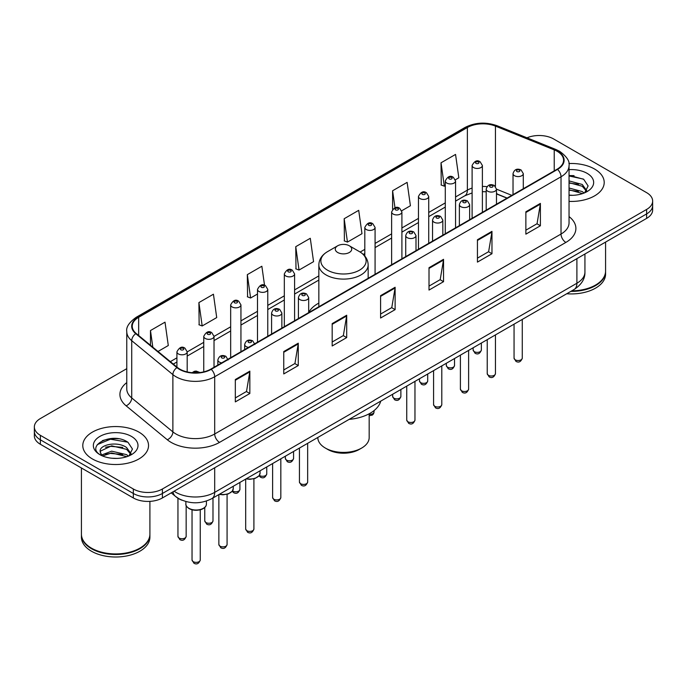 <?xml version="1.0" encoding="UTF-8"?>
<svg xmlns="http://www.w3.org/2000/svg" width="687" height="687" viewBox="0 0 687 687"><rect width="100%" height="100%" fill="white"/><g stroke="black" fill="none" stroke-linecap="round" stroke-linejoin="round"><path stroke-width="1.03" d="M318.845 303.096A36.299 20.953 0 0 0 308.686 312.542M506.972 198.148L496.478 193.906M182.115 500.265A20.541 11.859 180 0 1 176.327 497.07L171.218 492.862M118.404 438.744A27.394 15.818 0 0 0 102.372 440.659M574.074 175.666A27.394 15.818 0 0 0 569.042 175.649M126.769 368.67L40.37 418.555A20.541 11.859 0 0 0 34.35 426.945L34.35 435.893A20.541 11.859 0 0 0 40.37 444.274L133.338 497.955A20.541 11.859 0 0 0 162.398 497.955L646.63 218.389A20.541 11.859 0 0 0 652.65 209.999L652.65 205.525A20.541 11.859 0 0 1 646.63 213.915A20.541 11.859 0 0 0 652.65 205.525L652.65 201.051A20.541 11.859 0 0 0 646.63 192.661L553.662 138.989A20.541 11.859 0 0 0 526.989 137.804M34.35 426.945A20.541 11.859 0 0 0 40.37 435.335L133.338 489.007A20.541 11.859 0 0 0 162.398 489.007L162.398 493.481L646.63 213.915L162.398 493.481A20.541 11.859 0 0 1 133.338 493.481A20.541 11.859 0 0 0 162.398 493.481L162.398 497.955M40.37 435.335L40.37 439.809L133.338 493.481L40.37 439.809A20.541 11.859 0 0 1 34.35 431.419A20.541 11.859 0 0 0 40.37 439.809L40.37 444.274M594.581 169.036A32.873 18.978 0 0 0 568.888 163.532A32.873 18.978 0 0 1 594.581 169.036A32.873 18.978 0 0 1 604.208 182.459A32.873 18.978 0 0 0 594.581 169.036M138.911 432.114A32.873 18.978 0 0 0 103.084 428.001A32.873 18.978 0 0 0 82.792 445.537A32.873 18.978 0 0 0 92.419 458.959A32.873 18.978 0 0 0 128.246 463.072A32.873 18.978 0 0 0 148.538 445.537A32.873 18.978 0 0 0 138.911 432.114A32.873 18.978 0 0 0 103.084 428.001A32.873 18.978 0 0 0 82.792 445.537A32.873 18.978 0 0 0 92.419 458.959A32.873 18.978 0 0 0 128.246 463.072A32.873 18.978 0 0 0 148.538 445.537A32.873 18.978 0 0 0 138.911 432.114M557.148 151.286A21.915 12.649 180 0 1 563.563 160.234A21.915 12.649 180 0 1 557.148 169.182L210.823 369.125A21.915 12.649 180 0 1 177.375 367.442L136.215 333.504A21.915 12.649 180 0 1 132.248 326.239A21.915 12.649 180 0 1 138.662 317.3L467.366 127.524A21.915 12.649 180 0 1 495.439 126.107L554.22 149.869A21.915 12.649 180 0 1 557.148 151.286M557.535 151.063A22.465 12.967 0 0 0 554.538 149.611L495.748 125.841A22.465 12.967 0 0 0 466.98 127.301L138.276 317.076A22.465 12.967 0 0 0 135.76 333.684L176.92 367.622A22.465 12.967 0 0 0 211.21 369.348L557.535 169.406A22.465 12.967 0 0 0 557.535 151.063M235.323 379.533L235.323 401.895L249.845 393.505L249.845 371.143L235.323 379.533M235.323 397.928L246.513 391.47L249.793 371.882A5.479 3.16 -120 0 0 249.845 371.143M246.41 391.521L249.845 393.505M283.748 351.572L283.748 373.934L298.27 365.553L298.27 343.182L283.748 351.572M283.748 369.967L294.938 363.509L298.21 343.929A5.479 3.16 -120 0 0 298.27 343.182M294.835 363.569L298.27 365.553M332.173 323.611L332.173 345.982L346.695 337.592L346.695 315.23L332.173 323.611M332.173 342.014L343.354 335.557L346.634 315.968A5.479 3.16 -120 0 0 346.695 315.23M343.26 335.608L346.695 337.592M525.864 211.785L525.864 234.155L540.394 225.765L540.394 203.395L525.864 211.785M525.864 230.188L537.054 223.722L540.334 204.142A5.479 3.16 -120 0 0 540.394 203.395M536.951 223.782L540.394 225.765M477.439 239.746L477.439 262.108L491.969 253.726L491.969 231.356L477.439 239.746M477.439 258.14L488.629 251.682L491.909 232.103A5.479 3.16 -120 0 0 491.969 231.356M488.534 251.734L491.969 253.726M429.014 267.698L429.014 290.069L443.544 281.679L443.544 259.317L429.014 267.698M429.014 286.101L440.204 279.635L443.484 260.055A5.479 3.16 -120 0 0 443.544 259.317M440.109 279.695L443.544 281.679M380.589 295.659L380.589 318.021L395.119 309.639L395.119 287.269L380.589 295.659M380.589 314.053L391.779 307.596L395.059 288.016A5.479 3.16 -120 0 0 395.119 287.269M391.684 307.656L395.119 309.639M569.042 201.394A32.873 18.978 0 0 0 604.208 182.459A32.873 18.978 0 0 1 569.042 201.394M162.398 489.007L646.63 209.441A20.541 11.859 0 0 0 652.65 201.051M198.904 302.589L202.184 325.964L216.714 317.574L213.434 294.208L198.904 302.589L199.144 324.822M158.001 351.469L168.289 345.527L165.009 322.16L150.479 330.55L150.479 345.269M344.178 218.724L347.459 242.09L361.98 233.7L358.708 210.334L344.178 218.724L344.41 240.948M401.723 210.763L410.405 205.748L407.125 182.373L392.603 190.763L392.603 209.32M455.378 179.788L458.83 177.787L455.55 154.42L441.028 162.802L441.26 185.035M264.529 285.277L261.859 266.247L247.329 274.637L247.56 296.861M295.753 246.676L299.034 270.043L313.564 261.661L310.284 238.286L295.753 246.676L295.985 268.909M299.034 270.043L295.753 268.823M347.459 242.09L344.178 240.862M392.603 190.763L394.991 207.8M441.028 162.802L444.309 186.177L445.288 185.61M444.309 186.177L441.028 184.949M247.329 274.637L250.609 298.003L257.496 294.027M250.609 298.003L247.329 296.775M202.184 325.964L198.904 324.736M150.479 330.55L152.815 347.193M571.747 290.85A34.238 19.768 0 0 0 595.543 285.062A34.238 19.768 0 0 0 605.573 271.082L605.573 242.09M571.61 290.936A33.895 19.571 0 0 0 595.303 285.199A33.895 19.571 0 0 0 595.423 285.131M570.785 291.408A34.238 19.768 0 0 0 605.573 271.64A34.238 19.768 0 0 0 605.573 271.365M566.732 293.753A34.238 19.768 0 0 0 605.573 274.165L605.573 271.64M569.042 195.108L572.812 195.323M569.042 188.006L582.284 191.587L584.087 193.038M569.042 189.775L582.61 193.588M569.042 180.904L582.284 184.485L586.724 190.625M569.042 182.673L582.284 186.263L586.38 191.089M569.042 195.28A22.328 12.89 0 0 0 587.119 191.579A22.328 12.89 0 0 0 587.119 173.347A22.328 12.89 0 0 0 569.042 169.637M584.62 192.824L588.115 185.954L583.692 179.281L569.042 175.288M569.042 175.975L583.392 179.084M569.042 183.077L578.445 184.305M569.042 190.179L578.445 191.407M317.823 437.456L317.823 437.567A25.677 14.831 0 0 0 325.337 448.053L327.759 449.453A22.259 12.847 0 0 0 359.241 449.453L361.663 448.053A25.677 14.831 0 0 0 369.177 437.567L369.177 413.78M327.759 449.453L325.337 448.053A25.677 14.831 0 0 0 361.663 448.053M337.686 252.49A8.218 4.74 0 0 0 349.314 252.49A8.218 4.74 0 0 0 349.314 245.783L359.516 251.674A22.645 13.079 0 0 1 359.516 270.163A22.645 13.079 0 0 1 327.484 270.163A22.645 13.079 0 0 1 327.484 251.674C321.911 254.989 319.026 259.385 318.845 264.873A24.655 14.229 0 0 0 326.067 274.937A24.655 14.229 0 0 0 352.938 278.02A24.655 14.229 0 0 0 368.155 264.873C367.974 259.385 365.089 254.989 359.516 251.674L349.314 245.783A8.218 4.74 0 0 0 337.686 245.783A8.218 4.74 0 0 0 337.686 252.49M349.151 419.371A37.665 21.744 0 0 0 380.735 401.131M139.753 548.209A33.895 19.571 0 0 1 139.633 548.278A33.895 19.571 0 0 1 91.697 548.278L91.457 548.14A34.238 19.768 0 0 0 139.882 548.14A34.238 19.768 0 0 0 149.903 534.16L149.903 501.373M81.427 534.443A34.238 19.768 0 0 0 81.427 534.718A34.238 19.768 0 0 0 91.457 548.698A34.238 19.768 0 0 0 128.77 552.983A34.238 19.768 0 0 0 149.903 534.718A34.238 19.768 0 0 0 149.903 534.443M81.427 534.718L81.427 537.234A34.238 19.768 0 0 0 91.457 551.214A34.238 19.768 0 0 0 128.77 555.5A34.238 19.768 0 0 0 149.903 537.234L149.903 534.718M111.929 458.246L117.142 458.401M101.685 454.966L111.663 451.17L126.614 454.665L128.426 456.116M102.603 455.928L111.663 452.939L126.94 456.666M101.848 455.661L100.242 451.909A15.483 8.94 0 0 0 102.741 456.048M131.062 453.703L126.614 447.563C117.322 440.633 98.198 444.91 100.242 451.909L100.182 451.23M100.285 452.132L100.714 450.973L111.663 445.837L126.614 449.341L130.71 454.167M128.95 455.902L132.454 449.032L128.022 442.359C112.359 431.101 84.518 445.94 100.594 455.034L101.393 455.524M131.457 436.417A22.328 12.89 0 0 0 99.881 436.417A22.328 12.89 0 0 0 99.881 454.648A22.328 12.89 0 0 0 131.457 454.648A22.328 12.89 0 0 0 131.457 436.417M81.427 467.984L81.427 534.16A34.238 19.768 0 0 0 91.457 548.14L91.697 548.278M97.331 444.601L110.444 439.225L127.722 442.162M105.523 447.211L110.444 446.318L122.775 447.383M105.523 454.313L110.444 453.42L122.775 454.485M174.112 491.188A27.394 15.818 0 0 0 175.958 492.364A27.394 15.818 0 0 0 214.696 492.364L576.9 283.242A27.394 15.818 0 0 0 584.929 272.061C585.126 278.862 581.503 284.676 574.066 289.519L211.854 498.633A13.697 7.909 60 0 0 214.696 492.364L214.696 467.761M576.9 258.647L576.9 283.242A13.697 7.909 60 0 1 574.066 289.519M173.004 491.832A13.697 9.163 129.5 0 0 175.391 496.289L171.235 492.854M646.63 218.389L646.63 209.441M133.338 497.955L133.338 489.007M569.042 216.585A34.238 19.768 180 0 1 565.865 242.425L219.539 442.376A6.844 3.95 60 0 1 214.696 433.986L561.021 234.044A27.394 15.818 0 0 0 569.042 222.854L569.042 165.601A27.394 15.818 180 0 1 561.021 176.782A6.844 3.95 -120 0 0 557.535 169.406M219.539 442.376A34.238 19.768 180 0 1 171.115 442.376A34.238 19.768 180 0 1 167.276 439.74L126.116 405.802A34.238 19.768 180 0 1 126.769 382.599M175.958 433.986A27.394 15.818 0 0 0 214.696 433.986L214.696 376.734A27.394 15.818 180 0 1 172.884 374.621L131.724 340.683A27.394 15.818 180 0 1 126.769 331.615L126.769 388.868A27.394 15.818 0 0 0 131.724 397.936L172.884 431.883A27.394 15.818 0 0 0 175.958 433.986M569.042 165.601C569.952 161.325 566.809 156.55 559.604 151.286L555.998 149.534A6.844 3.203 112 0 0 554.538 149.611M555.998 149.534L497.216 125.773C485.872 121.754 475.103 122.338 464.91 127.516A6.844 3.95 60 0 1 466.98 127.301M138.276 317.076A6.844 3.95 -120 0 0 136.206 317.291C129.104 322.401 125.953 327.175 126.769 331.615M135.76 333.684A6.844 4.577 129.5 0 0 131.724 340.683L131.724 397.936A6.844 4.577 -50.5 0 1 126.116 405.802M497.216 125.773A6.844 3.203 112 0 0 495.748 125.841M176.92 367.622A6.844 4.577 129.5 0 0 172.884 374.621L172.884 431.883A6.844 4.577 -50.5 0 1 167.276 439.74M211.21 369.348A6.844 3.95 60 0 1 214.696 376.734L561.021 176.782L561.021 234.044A6.844 3.95 60 0 0 565.865 242.425M138.662 317.3L138.662 335.522M554.22 149.869L554.22 170.865M495.439 126.107L495.439 186.4M511.815 195.348L496.478 189.148M487.023 186.666A21.915 12.649 0 0 0 482.386 186.443M472.106 188.066A21.915 12.649 0 0 0 467.366 190.144L455.558 196.963M467.366 127.524L467.366 190.144A12.323 7.119 60 0 1 464.816 195.786L455.558 201.136M445.288 202.897L428.731 212.455M418.46 218.389L401.904 227.947M391.633 233.872L375.076 243.43M364.806 249.364L360.143 252.052M318.845 275.899L294.594 289.897M284.324 295.831L267.767 305.389M257.496 311.314L240.939 320.872M230.669 326.806L214.018 336.415M203.747 342.349L187.19 351.907M176.92 357.833L170.333 361.637M507.118 198.062L497.886 194.327A12.323 5.771 -68 0 1 496.478 193.124M380.589 296.363L395.059 288.016M429.014 268.411L443.484 260.055M477.439 240.45L491.909 232.103M525.864 212.498L540.334 204.142M332.173 324.324L346.634 315.968M283.748 352.285L298.21 343.929M235.323 380.237L249.793 371.882M522.275 358.142C520.918 361.843 518.822 362.925 515.971 361.388L514.056 358.142A4.105 2.37 0 0 0 515.259 359.825A4.105 2.37 0 0 0 519.733 360.34A4.105 2.37 0 0 0 522.275 358.142L522.275 319.421M514.529 175.717A5.135 2.963 180 0 1 513.026 173.622C514.34 169.414 517.028 168.186 521.089 169.964L523.296 173.622A5.135 2.963 180 0 1 520.128 176.361A5.135 2.963 180 0 1 514.529 175.717M519.372 170.127A1.709 0.988 0 0 0 516.95 170.127A1.709 0.988 0 0 0 516.95 171.527A1.709 0.988 0 0 0 519.372 171.527A1.709 0.988 0 0 0 519.372 170.127M495.447 373.634C494.09 377.326 491.995 378.408 489.144 376.88L487.229 373.634A4.105 2.37 0 0 0 488.431 375.308A4.105 2.37 0 0 0 492.914 375.823A4.105 2.37 0 0 0 495.447 373.634L495.447 334.904M487.71 191.209A5.135 2.963 180 0 1 486.198 189.114C487.512 184.897 490.2 183.678 494.262 185.447L496.478 189.114A5.135 2.963 180 0 1 493.3 191.853A5.135 2.963 180 0 1 487.71 191.209M492.545 185.619A1.709 0.988 0 0 0 490.123 185.619A1.709 0.988 0 0 0 490.123 187.019A1.709 0.988 0 0 0 492.545 187.019A1.709 0.988 0 0 0 492.545 185.619M468.62 389.117C467.263 392.818 465.168 393.9 462.317 392.363L460.402 389.117A4.105 2.37 0 0 0 461.604 390.8A4.105 2.37 0 0 0 466.087 391.315A4.105 2.37 0 0 0 468.62 389.117L468.62 350.396M460.883 206.701A5.135 2.963 180 0 1 459.371 204.597C460.685 200.389 463.373 199.161 467.435 200.939L469.65 204.597A5.135 2.963 180 0 1 466.473 207.337A5.135 2.963 180 0 1 460.883 206.701M465.717 201.102A1.709 0.988 0 0 0 463.304 201.102A1.709 0.988 0 0 0 463.304 202.502A1.709 0.988 0 0 0 465.717 202.502A1.709 0.988 0 0 0 465.717 201.102M441.793 404.609C440.444 408.301 438.34 409.383 435.489 407.855L433.574 404.609A4.105 2.37 0 0 0 434.777 406.283A4.105 2.37 0 0 0 439.259 406.798A4.105 2.37 0 0 0 441.793 404.609L441.793 365.879M434.055 222.184A5.135 2.963 180 0 1 432.544 220.089C433.858 215.873 436.546 214.653 440.607 216.422L442.823 220.089A5.135 2.963 180 0 1 439.646 222.828A5.135 2.963 180 0 1 434.055 222.184M438.899 216.594A1.709 0.988 0 0 0 436.477 216.594A1.709 0.988 0 0 0 436.477 217.994A1.709 0.988 0 0 0 438.899 217.994A1.709 0.988 0 0 0 438.899 216.594M414.965 420.101C413.617 423.793 411.513 424.875 408.662 423.338L406.747 420.101A4.105 2.37 0 0 0 407.949 421.775A4.105 2.37 0 0 0 412.432 422.29A4.105 2.37 0 0 0 414.965 420.101L414.965 381.371M407.228 237.676A5.135 2.963 180 0 1 405.725 235.581C407.03 231.364 409.718 230.145 413.78 231.914L415.996 235.581A5.135 2.963 180 0 1 412.827 238.32A5.135 2.963 180 0 1 407.228 237.676M412.071 232.086A1.709 0.988 0 0 0 409.65 232.086A1.709 0.988 0 0 0 409.65 233.477A1.709 0.988 0 0 0 412.071 233.477A1.709 0.988 0 0 0 412.071 232.086M307.656 482.051C306.308 485.743 304.204 486.825 301.353 485.297L299.438 482.051A4.105 2.37 0 0 0 300.648 483.725A4.105 2.37 0 0 0 305.122 484.241A4.105 2.37 0 0 0 307.656 482.051L307.656 443.321M299.918 299.626A5.135 2.963 180 0 1 298.416 297.531C299.73 293.315 302.417 292.095 306.471 293.864L308.686 297.531A5.135 2.963 180 0 1 305.517 300.271A5.135 2.963 180 0 1 299.918 299.626M304.762 294.036A1.709 0.988 0 0 0 302.34 294.036A1.709 0.988 0 0 0 302.34 295.436A1.709 0.988 0 0 0 304.762 295.436A1.709 0.988 0 0 0 304.762 294.036M280.828 497.543C279.48 501.235 277.376 502.317 274.525 500.78L272.619 497.543A4.105 2.37 0 0 0 273.821 499.217A4.105 2.37 0 0 0 278.295 499.732A4.105 2.37 0 0 0 280.828 497.543L280.828 458.813M273.091 315.118A5.135 2.963 180 0 1 271.588 313.014C272.902 308.807 275.59 307.587 279.643 309.356L281.859 313.014A5.135 2.963 180 0 1 278.69 315.762A5.135 2.963 180 0 1 273.091 315.118M277.934 309.528A1.709 0.988 0 0 0 275.513 309.528A1.709 0.988 0 0 0 275.513 310.919A1.709 0.988 0 0 0 277.934 310.919A1.709 0.988 0 0 0 277.934 309.528M253.907 529.016C252.558 532.717 250.454 533.799 247.603 532.262L245.688 529.016A4.105 2.37 0 0 0 246.891 530.699A4.105 2.37 0 0 0 251.373 531.214A4.105 2.37 0 0 0 253.907 529.016L253.907 478.813M248.505 347.364A5.135 2.963 180 0 1 246.169 346.592A5.135 2.963 180 0 1 244.666 344.496C245.98 340.288 248.66 339.06 252.722 340.838L254.937 344.496M251.013 341.001A1.709 0.988 0 0 0 248.591 341.001A1.709 0.988 0 0 0 248.591 342.401A1.709 0.988 0 0 0 251.013 342.401A1.709 0.988 0 0 0 251.013 341.001M246.393 478.702A10.271 5.934 0 0 0 260.072 473.103L260.072 470.801M227.079 544.508C225.731 548.2 223.627 549.282 220.776 547.754L218.861 544.508A4.105 2.37 0 0 0 220.072 546.182A4.105 2.37 0 0 0 224.546 546.697A4.105 2.37 0 0 0 227.079 544.508L227.079 494.305M221.686 362.856A5.135 2.963 180 0 1 219.342 362.083A5.135 2.963 180 0 1 217.839 359.988C219.153 355.772 221.832 354.552 225.894 356.321L228.11 359.988M224.185 356.493A1.709 0.988 0 0 0 221.764 356.493A1.709 0.988 0 0 0 221.764 357.893A1.709 0.988 0 0 0 224.185 357.893A1.709 0.988 0 0 0 224.185 356.493M219.565 494.185A10.271 5.934 0 0 0 233.245 488.594L233.245 486.284M206.418 504.078C206.332 506.405 204.666 508.182 201.42 509.436C196.903 510.802 192.772 510.518 189.028 508.586C186.563 506.731 185.516 505.228 185.876 504.078A10.271 5.934 0 0 0 188.882 508.277A10.271 5.934 0 0 0 200.08 509.556A10.271 5.934 0 0 0 206.418 504.078L206.418 501.055M200.252 559.991C198.904 563.692 196.8 564.774 193.949 563.237L192.034 559.991A4.105 2.37 0 0 0 193.245 561.674A4.105 2.37 0 0 0 197.719 562.189A4.105 2.37 0 0 0 200.252 559.991L200.252 509.788M197.856 372.749A1.709 0.988 0 0 0 197.358 371.976A1.709 0.988 0 0 0 195.374 371.796A1.709 0.988 0 0 0 194.455 372.826M474.339 351.684A4.105 2.37 0 0 0 478.822 352.199A4.105 2.37 0 0 0 481.355 350.009C479.998 353.702 477.903 354.784 475.052 353.255L473.137 350.009A4.105 2.37 0 0 0 474.339 351.684M482.386 212.343L482.386 165.49A5.135 2.963 180 0 1 479.208 168.229A5.135 2.963 180 0 1 473.618 167.585A5.135 2.963 180 0 1 472.106 165.49L472.106 218.277M476.039 163.394A1.709 0.988 0 0 0 478.461 163.394A1.709 0.988 0 0 0 478.461 161.995A1.709 0.988 0 0 0 476.039 161.995A1.709 0.988 0 0 0 476.039 163.394M447.512 367.176A4.105 2.37 0 0 0 451.994 367.691A4.105 2.37 0 0 0 454.528 365.501C453.18 369.194 451.076 370.276 448.225 368.739L446.31 365.501A4.105 2.37 0 0 0 447.512 367.176M455.558 227.835L455.558 180.973A5.135 2.963 180 0 1 452.381 183.712A5.135 2.963 180 0 1 446.79 183.077A5.135 2.963 180 0 1 445.288 180.973L445.288 233.76M449.212 178.878A1.709 0.988 0 0 0 451.634 178.878A1.709 0.988 0 0 0 451.634 177.478A1.709 0.988 0 0 0 449.212 177.478A1.709 0.988 0 0 0 449.212 178.878M420.684 382.659A4.105 2.37 0 0 0 425.167 383.174A4.105 2.37 0 0 0 427.7 380.984C426.352 384.677 424.248 385.759 421.397 384.231L419.482 380.984A4.105 2.37 0 0 0 420.684 382.659M428.731 243.318L428.731 196.465A5.135 2.963 180 0 1 425.562 199.204A5.135 2.963 180 0 1 419.963 198.56A5.135 2.963 180 0 1 418.46 196.465L418.46 249.252M422.385 194.369A1.709 0.988 0 0 0 424.806 194.369A1.709 0.988 0 0 0 424.806 192.97A1.709 0.988 0 0 0 422.385 192.97A1.709 0.988 0 0 0 422.385 194.369M393.857 398.151A4.105 2.37 0 0 0 398.34 398.666A4.105 2.37 0 0 0 400.873 396.476C399.525 400.169 397.421 401.251 394.57 399.722L392.655 396.476A4.105 2.37 0 0 0 393.857 398.151M401.904 258.81L401.904 211.957A5.135 2.963 180 0 1 398.735 214.696A5.135 2.963 180 0 1 393.136 214.052A5.135 2.963 180 0 1 391.633 211.957L391.633 264.735M395.557 209.853A1.709 0.988 0 0 0 397.979 209.853A1.709 0.988 0 0 0 397.979 208.462A1.709 0.988 0 0 0 395.557 208.462A1.709 0.988 0 0 0 395.557 209.853M369.177 414.295A4.105 2.37 0 0 0 374.046 411.96L373.548 413.814L372.371 415.06L369.177 415.721M375.076 274.293L375.076 227.44A5.135 2.963 180 0 1 371.907 230.179A5.135 2.963 180 0 1 366.308 229.535A5.135 2.963 180 0 1 364.806 227.44L364.806 256.028M368.73 225.345A1.709 0.988 0 0 0 371.152 225.345A1.709 0.988 0 0 0 371.152 223.945A1.709 0.988 0 0 0 368.73 223.945A1.709 0.988 0 0 0 368.73 225.345M286.556 460.101A4.105 2.37 0 0 0 291.03 460.616A4.105 2.37 0 0 0 293.572 458.427C292.215 462.119 290.112 463.201 287.26 461.673L285.354 458.427A4.105 2.37 0 0 0 286.556 460.101M294.594 320.76L294.594 273.907A5.135 2.963 180 0 1 291.425 276.646A5.135 2.963 180 0 1 285.826 276.002A5.135 2.963 180 0 1 284.324 273.907L284.324 326.694M288.248 271.812A1.709 0.988 0 0 0 290.67 271.812A1.709 0.988 0 0 0 290.67 270.412A1.709 0.988 0 0 0 288.248 270.412A1.709 0.988 0 0 0 288.248 271.812M259.385 475.37A4.105 2.37 0 0 0 259.729 475.593A4.105 2.37 0 0 0 264.203 476.108A4.105 2.37 0 0 0 266.745 473.918C265.388 477.611 263.284 478.693 260.433 477.156L259.059 475.825M267.767 336.252L267.767 289.399A5.135 2.963 180 0 1 264.598 292.138A5.135 2.963 180 0 1 258.999 291.494A5.135 2.963 180 0 1 257.496 289.399L257.496 342.178M261.421 287.295A1.709 0.988 0 0 0 263.842 287.295A1.709 0.988 0 0 0 263.842 285.904A1.709 0.988 0 0 0 261.421 285.904A1.709 0.988 0 0 0 261.421 287.295M232.558 490.853A4.105 2.37 0 0 0 232.902 491.085A4.105 2.37 0 0 0 237.376 491.591A4.105 2.37 0 0 0 239.918 489.402C238.561 493.103 236.457 494.176 233.606 492.648L232.232 491.317M240.939 351.735L240.939 304.882A5.135 2.963 180 0 1 237.771 307.621A5.135 2.963 180 0 1 232.172 306.977A5.135 2.963 180 0 1 230.669 304.882L230.669 357.669M234.593 302.787A1.709 0.988 0 0 0 237.015 302.787A1.709 0.988 0 0 0 237.015 301.387A1.709 0.988 0 0 0 234.593 301.387A1.709 0.988 0 0 0 234.593 302.787M205.98 522.558A4.105 2.37 0 0 0 210.454 523.073A4.105 2.37 0 0 0 212.987 520.883C211.639 524.576 209.535 525.658 206.684 524.129L204.769 520.883A4.105 2.37 0 0 0 205.98 522.558M214.018 367.279L214.018 336.364A5.135 2.963 180 0 1 210.849 339.103A5.135 2.963 180 0 1 205.25 338.459A5.135 2.963 180 0 1 203.747 336.364L203.747 371.865M207.672 334.268A1.709 0.988 0 0 0 210.093 334.268A1.709 0.988 0 0 0 210.093 332.869A1.709 0.988 0 0 0 207.672 332.869A1.709 0.988 0 0 0 207.672 334.268M179.152 538.05A4.105 2.37 0 0 0 183.627 538.565A4.105 2.37 0 0 0 186.16 536.375C184.812 540.068 182.708 541.15 179.857 539.613L177.95 536.375A4.105 2.37 0 0 0 179.152 538.05M187.19 371.933L187.19 351.847A5.135 2.963 180 0 1 184.022 354.586A5.135 2.963 180 0 1 178.422 353.951A5.135 2.963 180 0 1 176.92 351.847L176.92 367.064M180.844 349.752A1.709 0.988 0 0 0 183.266 349.752A1.709 0.988 0 0 0 183.266 348.361A1.709 0.988 0 0 0 180.844 348.361A1.709 0.988 0 0 0 180.844 349.752M211.854 498.633C200.836 504.172 189.81 504.172 178.792 498.633L175.391 496.289M584.929 272.061L584.929 254.01M464.91 127.516L136.206 317.291M497.886 194.327L496.478 193.794M486.198 191.767L482.386 191.656M472.106 192.944L464.816 195.786M445.288 207.07L428.731 216.628M418.46 222.554L401.904 232.112M391.633 238.046L375.076 247.603M364.806 253.529L363.268 254.413M318.845 280.064L294.594 294.062M284.324 299.996L267.767 309.554M257.496 315.488L240.939 325.045M230.669 330.971L214.018 340.589M203.747 346.514L187.19 356.072M176.92 362.006L173.313 364.093M368.155 278.295L368.155 264.873M318.845 306.763L318.845 264.873M337.686 245.783L327.484 251.674M514.056 358.142L514.056 324.161M513.026 194.653L513.026 173.622M523.296 188.719L523.296 173.622M487.229 373.634L487.229 339.653M486.198 210.136L486.198 189.114M496.478 204.211L496.478 189.114M460.402 389.117L460.402 355.136M459.371 225.628L459.371 204.597M469.65 219.694L469.65 204.597M433.574 404.609L433.574 370.628M432.544 241.111L432.544 220.089M442.823 235.186L442.823 220.089M406.747 420.101L406.747 386.111M405.725 256.603L405.725 235.581M415.996 250.669L415.996 235.581M299.438 482.051L299.438 448.07M298.416 318.553L298.416 297.531M308.686 312.628L308.686 297.531M272.619 497.543L272.619 463.553M271.588 334.045L271.588 313.014M281.859 328.111L281.859 313.014M245.688 529.016L245.688 479.105M244.666 349.589L244.666 344.496M260.072 473.103L259.154 475.705L255.075 478.453L249.836 479.32L246.04 478.899M218.861 544.508L218.861 494.588M217.839 365.08L217.839 359.988M233.245 488.594L232.326 491.188L228.247 493.944L223.009 494.812L219.213 494.391M192.034 559.991L192.034 509.788M185.876 504.078L185.876 501.544M192.111 372.697L194.266 371.349L196.13 371.066L200.029 372.543M481.355 350.009L481.355 343.045M482.386 165.49L480.17 161.823C477.19 159.676 474.502 160.895 472.106 165.49M473.137 350.009L473.137 347.785M454.528 365.501L454.528 358.528M455.558 180.973L453.343 177.315C450.363 175.159 447.675 176.379 445.288 180.973M446.31 365.501L446.31 363.277M427.7 380.984L427.7 374.02M428.731 196.465L426.515 192.798C423.536 190.651 420.848 191.871 418.46 196.465M419.482 380.984L419.482 378.76M400.873 396.476L400.873 389.503M401.904 211.957L399.688 208.29C396.708 206.134 394.02 207.362 391.633 211.957M392.655 396.476L392.655 394.252M374.046 411.96L374.046 410.594M375.076 227.44L372.861 223.773C369.881 221.626 367.193 222.846 364.806 227.44M293.572 458.427L293.572 451.462M294.594 273.907L292.379 270.24C289.399 268.093 286.719 269.313 284.324 273.907M285.354 458.427L285.354 456.202M266.745 473.918L266.745 466.945M267.767 289.399L265.551 285.732C262.571 283.576 259.892 284.804 257.496 289.399M239.918 489.402L239.918 482.437M240.939 304.882L238.724 301.215C235.753 299.068 233.065 300.288 230.669 304.882M212.987 520.883L212.987 497.981M214.018 336.364L211.802 332.697C208.822 330.55 206.143 331.769 203.747 336.364M204.769 520.883L204.769 507.487M186.16 536.375L186.16 505.563M187.19 351.847L184.975 348.189C181.995 346.033 179.316 347.261 176.92 351.847M177.95 536.375L177.95 498.238"/></g></svg>
